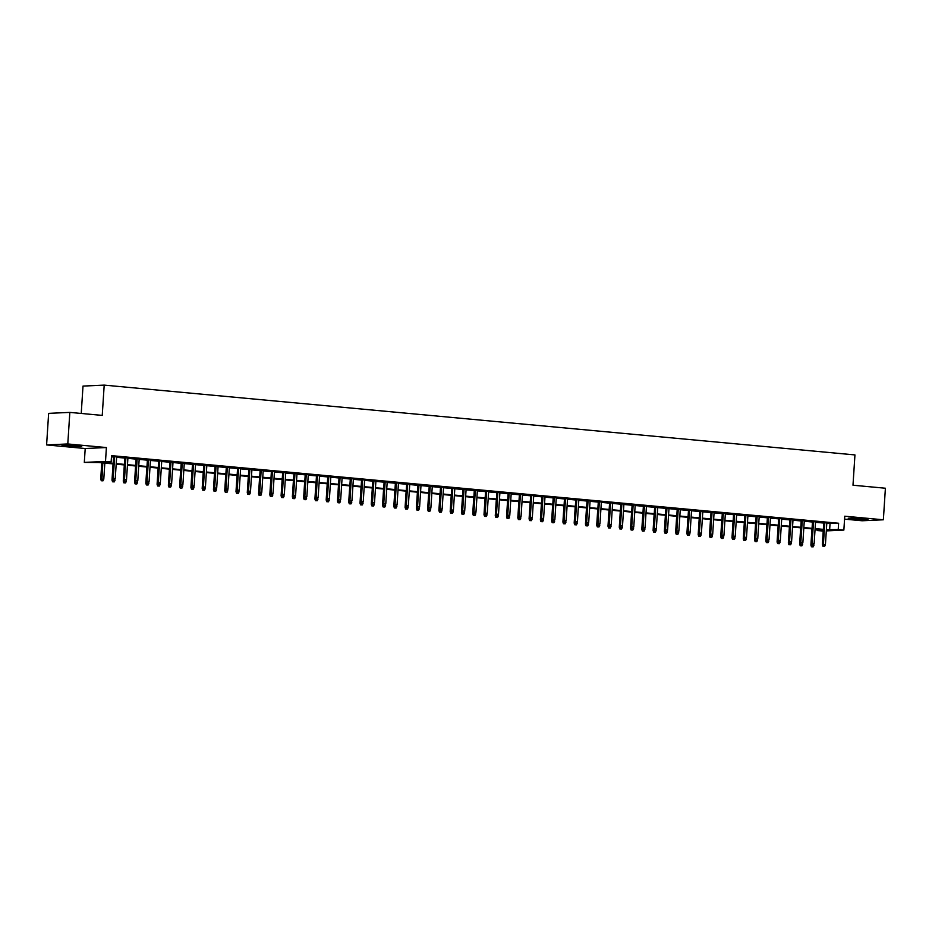 <?xml version="1.0" encoding="UTF-8"?>
<svg xmlns="http://www.w3.org/2000/svg" width="932" height="932" viewBox="0 0 932 932"><rect width="100%" height="100%" fill="white"/><g stroke="black" fill="none" stroke-linecap="round" stroke-linejoin="round"><path stroke-width="1.4" d="M67.384 446.009L81.713 446.44L66.708 444.995L61.99 445.17L67.384 446.009M853.642 519.124L867.972 519.555L852.966 518.11L848.248 518.285L853.642 519.124M113.121 463.891L98.536 462.528L84.311 462.4L105.502 461.433L111.129 461.957L102.543 462.354L113.168 463.332M85.208 448.513L106.399 447.546L67.791 443.958L69.83 412.398L48.639 413.365L46.6 444.925L85.208 448.513L84.311 462.4M81.235 413.458L83.006 386.081L104.198 385.114L854.947 454.921L852.99 485.223L885.4 488.228L883.361 519.788L844.753 516.2L843.856 530.087L826.311 530.902M844.567 519.136L862.17 520.767L883.361 519.788M823.224 531.042L817.026 530.541L823.282 530.25M817.108 529.353L817.026 530.541M67.791 443.958L46.6 444.925M116.651 456.89L111.502 456.354M127.917 457.938L124.865 457.659M139.194 458.987L136.142 458.707M150.471 460.035L147.419 459.756M161.737 461.084L158.685 460.804M173.014 462.132L169.962 461.853M184.28 463.181L181.239 462.901M195.557 464.229L192.505 463.95M206.834 465.278L203.782 464.998M218.1 466.326L215.047 466.047M229.377 467.375L226.325 467.095M240.642 468.423L237.602 468.144M251.92 469.472L248.867 469.192M263.197 470.52L260.144 470.241M274.462 471.569L271.41 471.289M285.74 472.617L282.687 472.338M297.005 473.666L293.964 473.386M308.282 474.714L305.23 474.423M319.56 475.763L316.507 475.471M330.825 476.811L327.773 476.52M342.102 477.86L339.05 477.568M353.368 478.908L350.327 478.617M364.645 479.957L361.593 479.665M375.922 481.005L372.87 480.714M387.188 482.054L384.135 481.762M398.465 483.102L395.413 482.811M409.731 484.151L406.69 483.859M421.008 485.199L417.955 484.908M432.285 486.248L429.233 485.956M443.55 487.296L440.498 487.005M454.828 488.345L451.775 488.053M466.093 489.393L463.053 489.102M477.37 490.442L474.318 490.15M488.648 491.479L485.595 491.199M499.913 492.527L496.861 492.247M511.19 493.576L508.138 493.296M522.456 494.624L519.415 494.344M533.733 495.673L530.681 495.393M545.01 496.721L541.958 496.441M556.276 497.77L553.224 497.49M567.553 498.818L564.501 498.538M578.83 499.867L575.778 499.587M590.096 500.915L587.043 500.635M601.373 501.964L598.321 501.684M612.639 503.012L609.586 502.732M623.916 504.061L620.863 503.781M635.193 505.109L632.141 504.829M646.458 506.158L643.406 505.878M657.736 507.206L654.683 506.926M669.001 508.255L665.949 507.975M680.278 509.303L677.226 509.023M691.556 510.352L688.503 510.072M702.821 511.4L699.769 511.12M714.098 512.449L711.046 512.169M725.364 513.497L722.323 513.217M736.641 514.546L733.589 514.266M747.918 515.594L744.866 515.314M759.184 516.643L756.132 516.363M770.461 517.691L767.409 517.411M781.727 518.74L778.686 518.46M793.004 519.788L789.952 519.508M804.281 520.837L801.229 520.545M815.547 521.885L812.494 521.594M826.801 523.341L838.625 523.248L111.537 455.643L111.129 461.957M111.467 456.831L113.576 457.03M116.617 457.309L124.841 458.078M127.894 458.358L136.119 459.127M139.171 459.406L147.384 460.163M150.436 460.455L158.661 461.212M161.714 461.503L169.939 462.26M172.979 462.552L181.204 463.309M184.256 463.6L192.481 464.357M195.534 464.649L203.747 465.406M206.799 465.697L215.024 466.454M218.076 466.746L226.301 467.503M229.342 467.794L237.567 468.551M240.619 468.843L248.844 469.6M251.896 469.891L260.11 470.648M263.162 470.94L271.387 471.697M274.439 471.988L282.664 472.745M285.705 473.037L293.93 473.794M296.982 474.085L305.207 474.842M308.259 475.134L316.472 475.891M319.525 476.17L327.749 476.939M330.802 477.219L339.027 477.988M342.079 478.267L350.292 479.036M353.345 479.316L361.569 480.085M364.622 480.364L372.835 481.133M375.887 481.413L384.112 482.182M387.164 482.461L395.389 483.23M398.442 483.51L406.655 484.279M409.707 484.558L417.932 485.327M420.984 485.607L429.198 486.376M432.25 486.655L440.475 487.424M443.527 487.704L451.752 488.473M454.804 488.752L463.018 489.521M466.07 489.801L474.295 490.57M477.347 490.849L485.572 491.618M488.613 491.898L496.838 492.667M499.89 492.946L508.115 493.715M511.167 493.995L519.38 494.764M522.433 495.043L530.658 495.812M533.71 496.092L541.935 496.861M544.975 497.14L553.2 497.909M556.253 498.189L564.477 498.958M567.53 499.237L575.743 500.006M578.795 500.286L587.02 501.055M590.072 501.334L598.297 502.103M601.338 502.383L609.563 503.152M612.615 503.431L620.84 504.2M623.892 504.48L632.106 505.249M635.158 505.528L643.383 506.286M646.435 506.577L654.66 507.334M657.701 507.625L665.926 508.383M668.978 508.674L677.203 509.431M680.255 509.722L688.468 510.48M691.521 510.771L699.746 511.528M702.798 511.819L711.023 512.577M714.063 512.868L722.288 513.625M725.341 513.916L733.566 514.674M736.618 514.965L744.831 515.722M747.883 516.013L756.108 516.771M759.161 517.062L767.386 517.819M770.426 518.11L778.651 518.868M781.703 519.159L789.928 519.916M792.981 520.207L801.194 520.965M804.246 521.256L812.471 522.013M815.523 522.293L823.748 523.062M826.824 522.934L823.772 522.642M111.491 456.412L113.599 456.61M106.399 447.546L105.502 461.433M838.625 523.248L838.217 529.562L843.856 530.087M69.83 412.398L102.24 415.404L104.198 385.114M823.306 529.924L815.081 529.166M812.028 528.875L803.803 528.118M800.751 527.838L792.538 527.069M789.486 526.79L781.261 526.021M778.208 525.741L769.983 524.972M766.943 524.693L758.718 523.924M755.666 523.644L747.441 522.875M744.388 522.596L736.175 521.827M733.123 521.547L724.898 520.778M721.846 520.499L713.621 519.73M710.568 519.45L702.355 518.681M699.303 518.402L691.078 517.633M688.026 517.353L679.812 516.584M676.76 516.305L668.535 515.536M665.483 515.256L657.258 514.487M654.206 514.208L645.993 513.439M642.94 513.159L634.715 512.39M631.663 512.111L623.45 511.342M620.397 511.062L612.173 510.293M609.12 510.014L600.895 509.245M597.843 508.965L589.63 508.196M586.577 507.917L578.353 507.148M575.3 506.868L567.075 506.099M564.035 505.82L555.81 505.051M552.758 504.771L544.533 504.002M541.48 503.723L533.267 502.954M530.215 502.674L521.99 501.905M518.938 501.626L510.713 500.857M507.672 500.577L499.447 499.808M496.395 499.529L488.17 498.771M485.118 498.48L476.904 497.723M473.852 497.432L465.627 496.674M462.575 496.383L454.35 495.626M451.309 495.335L443.084 494.577M440.032 494.286L431.807 493.529M428.755 493.238L420.542 492.48M417.489 492.189L409.264 491.432M406.212 491.141L397.987 490.383M394.947 490.092L386.722 489.335M383.669 489.044L375.445 488.286M372.392 487.995L364.179 487.238M361.127 486.947L352.902 486.189M349.85 485.898L341.625 485.141M338.584 484.85L330.359 484.092M327.307 483.801L319.082 483.044M316.03 482.764L307.816 481.995M304.764 481.716L296.539 480.947M293.487 480.667L285.262 479.898M282.221 479.619L273.996 478.85M270.944 478.57L262.719 477.801M259.667 477.522L251.454 476.753M248.401 476.473L240.176 475.704M237.124 475.425L228.899 474.656M225.859 474.376L217.634 473.607M214.581 473.328L206.356 472.559M203.304 472.279L195.091 471.51M192.039 471.231L183.814 470.462M180.761 470.182L172.536 469.413M169.484 469.134L161.271 468.365M158.219 468.085L149.994 467.316M146.941 467.037L138.728 466.268M135.676 465.988L127.451 465.219M124.399 464.94L116.174 464.171M826.381 529.656L838.217 529.562M116.209 463.623L124.434 464.381M127.486 464.672L135.711 465.429M138.763 465.72L146.976 466.478M150.029 466.769L158.254 467.526M161.306 467.817L169.531 468.575M172.571 468.866L180.796 469.623M183.849 469.914L192.074 470.672M195.126 470.963L203.339 471.72M206.391 472.011L214.616 472.769M217.669 473.048L225.894 473.817M228.934 474.097L237.159 474.866M240.211 475.145L248.436 475.914M251.489 476.194L259.702 476.963M262.754 477.242L270.979 478.011M274.031 478.291L282.256 479.06M285.297 479.339L293.522 480.108M296.574 480.388L304.799 481.157M307.851 481.436L316.065 482.205M319.117 482.485L327.342 483.254M330.394 483.533L338.619 484.302M341.66 484.582L349.884 485.351M352.937 485.63L361.162 486.399M364.214 486.679L372.427 487.448M375.48 487.727L383.704 488.496M386.757 488.776L394.982 489.545M398.022 489.824L406.247 490.593M409.299 490.873L417.524 491.642M420.577 491.921L428.79 492.69M431.842 492.97L440.067 493.739M443.119 494.018L451.344 494.787M454.397 495.067L462.61 495.836M465.662 496.115L473.887 496.884M476.939 497.164L485.153 497.933M488.205 498.212L496.43 498.981M499.482 499.261L507.707 500.03M510.759 500.309L518.973 501.078M522.025 501.358L530.25 502.127M533.302 502.406L541.527 503.163M544.568 503.455L552.793 504.212M555.845 504.503L564.07 505.26M567.122 505.552L575.335 506.309M578.388 506.6L586.612 507.358M589.665 507.649L597.89 508.406M600.93 508.697L609.155 509.455M612.207 509.746L620.432 510.503M623.485 510.794L631.698 511.552M634.75 511.843L642.975 512.6M646.027 512.891L654.252 513.649M657.293 513.94L665.518 514.697M668.57 514.988L676.795 515.745M679.847 516.037L688.061 516.794M691.113 517.085L699.338 517.842M702.39 518.134L710.615 518.891M713.656 519.171L721.881 519.94M724.933 520.219L733.158 520.988M736.21 521.268L744.423 522.037M747.476 522.316L755.701 523.085M758.753 523.365L766.978 524.134M770.018 524.413L778.243 525.182M781.296 525.462L789.521 526.231M792.573 526.51L800.786 527.279M803.838 527.559L812.063 528.327M815.116 528.607L823.34 529.376M830.039 523.644L829.631 529.958M823.783 522.444L822.35 544.579L823.387 544.533L824.808 522.549M823.504 546.234L824.622 546.338L823.504 546.234L823.387 544.533L825.414 544.731L826.835 522.736M822.35 544.579L822.921 546.257M824.622 546.338L825.414 544.731M813.391 545.197L814.055 543.857M811.469 546.781L813.17 546.863L811.469 546.781L810.898 545.115L811.947 528.875M810.898 545.115L811.609 545.08M813.962 545.255L813.17 546.863M812.052 546.758L811.947 545.232M859.898 518.483L856.403 518.262M854.26 518.157L862.03 518.658M73.628 445.38L70.133 445.147M67.989 445.042L75.772 445.543M812.506 521.396L811.085 543.542L812.11 543.484L813.531 521.501M812.226 545.185L813.356 545.29L812.226 545.185L812.11 543.484L814.137 543.682L815.558 521.687M811.085 543.542L811.656 545.208M813.356 545.29L814.137 543.682M801.24 520.359L799.807 542.494L800.833 542.436L802.266 520.452M800.949 544.137L802.079 544.241L800.949 544.137L800.833 542.436L802.871 542.634L804.293 520.639M799.807 542.494L800.378 544.16M802.079 544.241L802.871 542.634M789.963 519.31L788.53 541.445L789.567 541.387L790.988 519.404M789.684 543.088L790.814 543.193L789.684 543.088L789.567 541.387L791.594 541.585L793.016 519.59M788.53 541.445L789.113 543.111M790.814 543.193L791.594 541.585M778.698 518.262L777.265 540.397L778.29 540.35L779.711 518.355M778.406 542.04L779.536 542.144L778.406 542.04L778.29 540.35L780.317 540.537L781.738 518.542M777.265 540.397L777.836 542.063M779.536 542.144L780.317 540.537M802.126 544.148L802.778 542.808M800.204 545.733L801.904 545.814L800.204 545.733L799.633 544.067L800.681 527.827M799.633 544.067L800.332 544.032M802.685 544.206L801.904 545.814M800.774 545.709L800.67 544.183M790.849 543.1L791.501 541.76M788.926 544.684L790.627 544.766L788.926 544.684L788.356 543.018L789.404 526.778M788.356 543.018L789.066 542.983M791.419 543.158L790.627 544.766M789.497 544.661L789.392 543.135M779.583 542.051L780.235 540.723M777.661 543.636L779.35 543.717L777.661 543.636L777.078 541.97L778.127 525.73M777.078 541.97L777.789 541.935M780.142 542.109L779.35 543.717M778.232 543.612L778.127 542.086M768.306 541.014L768.958 539.675M766.384 542.587L768.084 542.669L766.384 542.587L765.813 540.921L766.861 524.681M765.813 540.921L766.523 540.886M768.865 541.061L768.084 542.669M766.954 542.564L766.85 541.038M767.42 517.213L765.988 539.348L767.024 539.302L768.446 517.307M767.141 540.991L768.259 541.096L767.141 540.991L767.024 539.302L769.051 539.488L770.473 517.493M765.988 539.348L766.558 541.014M768.259 541.096L769.051 539.488M757.029 539.966L757.681 538.626M755.106 541.539L756.807 541.62L755.106 541.539L754.536 539.873L755.584 523.633M754.536 539.873L755.246 539.838M757.599 540.012L756.807 541.62M755.689 541.515L755.584 540.001M756.143 516.165L754.722 538.3L755.747 538.253L757.168 516.258M755.864 539.943L756.994 540.047L755.864 539.943L755.747 538.253L757.774 538.44L759.196 516.445M754.722 538.3L755.293 539.966M756.994 540.047L757.774 538.44M745.763 538.917L746.416 537.578M743.841 540.49L745.542 540.572L743.841 540.49L743.27 538.824L744.318 522.584M743.27 538.824L743.969 538.789M746.322 538.964L745.542 540.572M744.412 540.467L744.307 538.952M744.878 515.116L743.445 537.251L744.47 537.205L745.903 515.21M744.586 538.894L745.716 538.999L744.586 538.894L744.47 537.205L746.509 537.391L747.93 515.396M743.445 537.251L744.016 538.917M745.716 538.999L746.509 537.391M734.486 537.869L735.138 536.529M732.564 539.453L734.265 539.523L732.564 539.453L731.993 537.776L733.041 521.536M731.993 537.776L732.703 537.741M735.057 537.915L734.265 539.523M733.135 539.418L733.03 537.904M733.601 514.068L732.168 536.203L733.204 536.156L734.626 514.161M733.321 537.846L734.451 537.95L733.321 537.846L733.204 536.156L735.232 536.343L736.653 514.347M732.168 536.203L732.75 537.869M734.451 537.95L735.232 536.343M723.22 536.82L723.873 535.481M721.298 538.405L722.987 538.475L721.298 538.405L720.716 536.727L721.764 520.487M720.716 536.727L721.426 536.692M723.78 536.867L722.987 538.475M721.869 538.37L721.764 536.855M722.335 513.019L720.902 535.154L721.927 535.108L723.348 513.113M722.044 536.797L723.174 536.902L722.044 536.797L721.927 535.108L723.954 535.294L725.376 513.299M720.902 535.154L721.473 536.82M723.174 536.902L723.954 535.294M711.943 535.772L712.596 534.432M710.021 537.356L711.722 537.426L710.021 537.356L709.45 535.679L710.499 519.439M709.45 535.679L710.161 535.644M712.502 535.818L711.722 537.426M710.592 537.321L710.487 535.807M711.058 511.971L709.625 534.106L710.662 534.059L712.083 512.064M710.778 535.749L711.897 535.853L710.778 535.749L710.662 534.059L712.689 534.246L714.11 512.25M709.625 534.106L710.196 535.772M711.897 535.853L712.689 534.246M700.666 534.723L701.318 533.384M698.744 536.308L700.445 536.378L698.744 536.308L698.173 534.63L699.221 518.39M698.173 534.63L698.884 534.595M701.237 534.77L700.445 536.378M699.315 536.273L699.221 534.758M699.781 510.922L698.359 533.057L699.384 533.011L700.806 511.016M699.501 534.7L700.631 534.805L699.501 534.7L699.384 533.011L701.412 533.197L702.833 511.202M698.359 533.057L698.93 534.723M700.631 534.805L701.412 533.197M689.4 533.675L690.053 532.335M687.478 535.259L689.179 535.329L687.478 535.259L686.896 533.582L687.956 517.342M686.896 533.582L687.606 533.547M689.96 533.721L689.179 535.329M688.049 535.224L687.944 533.71M688.515 509.874L687.082 532.009L688.107 531.962L689.529 509.967M688.224 533.652L689.354 533.756L688.224 533.652L688.107 531.962L690.146 532.149L691.567 510.154M687.082 532.009L687.653 533.675M689.354 533.756L690.146 532.149M678.123 532.626L678.776 531.287M676.201 534.211L677.902 534.281L676.201 534.211L675.63 532.533L676.679 516.293M675.63 532.533L676.341 532.498M678.694 532.673L677.902 534.281M676.772 534.176L676.667 532.661M677.238 508.825L675.805 530.96L676.842 530.914L678.263 508.919M676.958 532.603L678.077 532.708L676.958 532.603L676.842 530.914L678.869 531.1L680.29 509.105M675.805 530.96L676.387 532.626M678.077 532.708L678.869 531.1M666.858 531.578L667.51 530.238M664.935 533.162L666.625 533.232L664.935 533.162L664.353 531.485L665.401 515.245M664.353 531.485L665.064 531.45M667.417 531.624L666.625 533.232M665.506 533.127L665.401 531.613M665.972 507.777L664.539 529.912L665.564 529.865L666.986 507.87M665.681 531.555L666.811 531.659L665.681 531.555L665.564 529.865L667.592 530.052L669.013 508.057M664.539 529.912L665.11 531.578M666.811 531.659L667.592 530.052M655.58 530.529L656.233 529.19M653.658 532.114L655.359 532.184L653.658 532.114L653.087 530.436L654.136 514.196M653.087 530.436L653.798 530.401M656.14 530.576L655.359 532.184M654.229 532.079L654.124 530.564M654.695 506.728L653.262 528.863L654.299 528.817L655.72 506.822M654.415 530.506L655.534 530.611L654.415 530.506L654.299 528.817L656.326 529.003L657.747 507.008M653.262 528.863L653.833 530.529M655.534 530.611L656.326 529.003M644.303 529.481L644.956 528.141M642.381 531.065L644.082 531.135L642.381 531.065L641.81 529.388L642.859 513.148M641.81 529.388L642.521 529.353M644.874 529.527L644.082 531.135M642.952 531.03L642.859 529.516M643.418 505.68L641.997 527.815L643.022 527.768L644.443 505.773M643.138 529.458L644.268 529.562L643.138 529.458L643.022 527.768L645.049 527.955L646.47 505.96M641.997 527.815L642.567 529.481M644.268 529.562L645.049 527.955M633.038 528.432L633.69 527.093M631.115 530.017L632.816 530.087L631.115 530.017L630.533 528.339L631.593 512.099M630.533 528.339L631.244 528.304M633.597 528.479L632.816 530.087M631.686 529.982L631.581 528.467M632.152 504.631L630.719 526.766L631.745 526.72L633.166 504.725M631.861 528.409L632.991 528.514L631.861 528.409L631.745 526.72L633.783 526.906L635.205 504.911M630.719 526.766L631.29 528.432M632.991 528.514L633.783 526.906M621.761 527.384L622.413 526.044M619.838 528.968L621.539 529.038L619.838 528.968L619.267 527.291L620.316 511.051M619.267 527.291L619.978 527.256M622.331 527.43L621.539 529.038M620.409 528.933L620.304 527.419M620.875 503.583L619.442 525.718L620.479 525.671L621.9 503.676M620.596 527.361L621.714 527.465L620.596 527.361L620.479 525.671L622.506 525.858L623.927 503.863M619.442 525.718L620.025 527.384M621.714 527.465L622.506 525.858M610.483 526.335L611.147 524.996M608.573 527.92L610.262 528.001L608.573 527.92L607.99 526.242L609.039 510.002M607.99 526.242L608.701 526.207M611.054 526.382L610.262 528.001M609.144 527.896L609.039 526.37M609.61 502.534L608.177 524.669L609.202 524.623L610.623 502.628M609.318 526.312L610.448 526.417L609.318 526.312L609.202 524.623L611.229 524.809L612.65 502.814M608.177 524.669L608.747 526.335M610.448 526.417L611.229 524.809M599.218 525.287L599.87 523.947M597.296 526.871L598.996 526.953L597.296 526.871L596.725 525.194L597.773 508.954M596.725 525.194L597.435 525.159M599.777 525.333L598.996 526.953M597.866 526.848L597.762 525.322M598.332 501.486L596.899 523.621L597.936 523.574L599.358 501.579M598.053 525.264L599.171 525.368L598.053 525.264L597.936 523.574L599.963 523.761L601.385 501.765M596.899 523.621L597.47 525.298M599.171 525.368L599.963 523.761M587.941 524.238L588.593 522.899M586.018 525.823L587.719 525.904L586.018 525.823L585.447 524.145L586.496 507.905M585.447 524.145L586.158 524.11M588.511 524.285L587.719 525.904M586.589 525.799L586.496 524.273M587.055 500.437L585.622 522.572L586.659 522.526L588.08 500.531M586.776 524.215L587.906 524.32L586.776 524.215L586.659 522.526L588.686 522.712L590.107 500.717M585.622 522.572L586.205 524.25M587.906 524.32L588.686 522.712M576.675 523.19L577.327 521.85M574.753 524.774L576.454 524.856L574.753 524.774L574.17 523.097L575.23 506.857M574.17 523.097L574.881 523.062M577.234 523.236L576.454 524.856M575.324 524.751L575.219 523.225M575.79 499.389L574.357 521.524L575.382 521.477L576.803 499.482M575.498 523.167L576.628 523.271L575.498 523.167L575.382 521.477L577.421 521.664L578.842 499.668M574.357 521.524L574.928 523.202M576.628 523.271L577.421 521.664M565.398 522.141L566.05 520.802M563.476 523.726L565.176 523.807L563.476 523.726L562.905 522.048L563.953 505.808M562.905 522.048L563.615 522.013M565.957 522.188L565.176 523.807M564.046 523.702L563.942 522.176M564.512 498.34L563.079 520.475L564.116 520.429L565.538 498.434M564.233 522.118L565.351 522.223L564.233 522.118L564.116 520.429L566.143 520.615L567.565 498.62M563.079 520.475L563.662 522.153M565.351 522.223L566.143 520.615M554.121 521.093L554.785 519.753M552.198 522.677L553.899 522.759L552.198 522.677L551.628 521L552.676 504.76M551.628 521L552.338 520.976M554.691 521.139L553.899 522.759M552.781 522.654L552.676 521.128M553.247 497.292L551.814 519.427L552.839 519.38L554.26 497.385M552.956 521.07L554.086 521.174L552.956 521.07L552.839 519.38L554.866 519.567L556.288 497.572M551.814 519.427L552.385 521.105M554.086 521.174L554.866 519.567M542.855 520.044L543.507 518.705M540.933 521.629L542.634 521.71L540.933 521.629L540.362 519.951L541.41 503.711M540.362 519.951L541.073 519.928M543.414 520.091L542.634 521.71M541.504 521.605L541.399 520.079M541.97 496.243L540.537 518.378L541.574 518.332L542.995 496.337M541.678 520.021L542.808 520.126L541.678 520.021L541.574 518.332L543.601 518.518L545.022 496.523M540.537 518.378L541.108 520.056M542.808 520.126L543.601 518.518M530.692 495.195L529.26 517.33L530.296 517.283L531.718 495.288M530.413 518.973L531.543 519.077L530.413 518.973L530.296 517.283L532.323 517.47L533.745 495.475M529.26 517.33L529.842 519.008M531.543 519.077L532.323 517.47M519.427 494.146L517.994 516.281L519.019 516.235L520.44 494.24M519.136 517.924L520.266 518.029L519.136 517.924L519.019 516.235L521.058 516.421L522.479 494.426M517.994 516.281L518.565 517.959M520.266 518.029L521.058 516.421M531.578 518.996L532.23 517.656M529.656 520.58L531.357 520.662L529.656 520.58L529.085 518.903L530.133 502.663M529.085 518.903L529.795 518.879M532.149 519.042L531.357 520.662M530.226 520.557L530.133 519.031M520.312 517.947L520.965 516.608M518.39 519.532L520.091 519.613L518.39 519.532L517.808 517.854L518.868 501.614M517.808 517.854L518.518 517.831M520.872 518.006L520.091 519.613M518.961 519.508L518.856 517.982M509.035 516.899L509.688 515.559M507.113 518.483L508.814 518.565L507.113 518.483L506.542 516.806L507.591 500.566M506.542 516.806L507.253 516.782M509.594 516.957L508.814 518.565M507.684 518.46L507.579 516.934M508.15 493.098L506.717 515.233L507.754 515.186L509.175 493.191M507.87 516.876L508.988 516.98L507.87 516.876L507.754 515.186L509.781 515.373L511.202 493.377M506.717 515.233L507.299 516.91M508.988 516.98L509.781 515.373M497.758 515.85L498.422 514.511M495.836 517.435L497.537 517.516L495.836 517.435L495.265 515.757L496.313 499.529M495.265 515.757L495.975 515.734M498.329 515.909L497.537 517.516M496.418 517.411L496.313 515.885M496.884 492.049L495.451 514.184L496.476 514.138L497.898 492.143M496.593 515.827L497.723 515.932L496.593 515.827L496.476 514.138L498.503 514.324L499.925 492.329M495.451 514.184L496.022 515.862M497.723 515.932L498.503 514.324M486.492 514.802L487.145 513.462M484.57 516.386L486.271 516.468L484.57 516.386L483.999 514.709L485.048 498.48M483.999 514.709L484.71 514.685M487.052 514.86L486.271 516.468M485.141 516.363L485.036 514.837M485.607 491.001L484.174 513.136L485.211 513.089L486.632 491.094M485.316 514.779L486.446 514.883L485.316 514.779L485.211 513.089L487.238 513.276L488.659 491.281M484.174 513.136L484.745 514.813M486.446 514.883L487.238 513.276M475.215 513.753L475.868 512.414M473.293 515.338L474.994 515.419L473.293 515.338L472.722 513.66L473.771 497.432M472.722 513.66L473.433 513.637M475.786 513.812L474.994 515.419M473.864 515.314L473.759 513.788M474.33 489.952L472.897 512.087L473.934 512.041L475.355 490.046M474.05 513.742L475.18 513.847L474.05 513.742L473.934 512.041L475.961 512.227L477.382 490.244M472.897 512.087L473.479 513.765M475.18 513.847L475.961 512.227M463.95 512.705L464.602 511.365M462.027 514.289L463.728 514.371L462.027 514.289L461.445 512.623L462.505 496.383M461.445 512.623L462.156 512.588M464.509 512.763L463.728 514.371M462.598 514.266L462.493 512.74M463.064 488.904L461.631 511.039L462.656 510.992L464.078 488.997M462.773 512.693L463.903 512.798L462.773 512.693L462.656 510.992L464.684 511.179L466.117 489.195M461.631 511.039L462.202 512.716M463.903 512.798L464.684 511.179M452.672 511.656L453.325 510.317M450.75 513.241L452.451 513.322L450.75 513.241L450.179 511.575L451.228 495.335M450.179 511.575L450.89 511.54M453.232 511.715L452.451 513.322M451.321 513.217L451.216 511.691M451.787 487.855L450.354 509.99L451.391 509.944L452.812 487.949M451.507 511.645L452.626 511.75L451.507 511.645L451.391 509.944L453.418 510.13L454.839 488.147M450.354 509.99L450.925 511.668M452.626 511.75L453.418 510.13M441.395 510.608L442.059 509.268M439.473 512.192L441.174 512.274L439.473 512.192L438.902 510.526L439.951 494.286M438.902 510.526L439.613 510.491M441.966 510.666L441.174 512.274M440.055 512.169L439.951 510.643M440.521 486.807L439.089 508.942L440.114 508.895L441.535 486.9M440.23 510.596L441.36 510.701L440.23 510.596L440.114 508.895L442.141 509.082L443.562 487.098M439.089 508.942L439.659 510.62M441.36 510.701L442.141 509.082M430.13 509.559L430.782 508.22M428.207 511.144L429.908 511.225L428.207 511.144L427.637 509.478L428.685 493.238M427.637 509.478L428.336 509.443M430.689 509.618L429.908 511.225M428.778 511.12L428.673 509.594M429.244 485.758L427.811 507.893L428.848 507.847L430.269 485.852M428.953 509.548L430.083 509.653L428.953 509.548L428.848 507.847L430.875 508.033L432.297 486.05M427.811 507.893L428.382 509.571M430.083 509.653L430.875 508.033M418.852 508.511L419.505 507.171M416.93 510.095L418.631 510.177L416.93 510.095L416.359 508.429L417.408 492.189M416.359 508.429L417.07 508.394M419.423 508.569L418.631 510.177M417.501 510.072L417.396 508.546M417.967 484.71L416.534 506.845L417.571 506.798L418.992 484.803M417.687 508.499L418.817 508.604L417.687 508.499L417.571 506.798L419.598 506.985L421.019 485.001M416.534 506.845L417.117 508.523M418.817 508.604L419.598 506.985M407.587 507.462L408.239 506.123M405.665 509.047L407.366 509.128L405.665 509.047L405.082 507.381L406.142 491.141M405.082 507.381L405.793 507.346M408.146 507.521L407.366 509.128M406.236 509.023L406.131 507.497M406.702 483.661L405.269 505.796L406.294 505.75L407.715 483.755M406.41 507.451L407.54 507.556L406.41 507.451L406.294 505.75L408.321 505.936L409.754 483.953M405.269 505.796L405.839 507.474M407.54 507.556L408.321 505.936M396.31 506.414L396.962 505.074M394.387 507.998L396.088 508.08L394.387 507.998L393.817 506.332L394.865 490.092M393.817 506.332L394.527 506.297M396.869 506.472L396.088 508.08M394.958 507.975L394.853 506.449M395.424 482.613L393.991 504.748L395.028 504.701L396.45 482.706M395.145 506.402L396.263 506.507L395.145 506.402L395.028 504.701L397.055 504.888L398.477 482.904M393.991 504.748L394.562 506.425M396.263 506.507L397.055 504.888M385.033 505.365L385.697 504.026M383.11 506.95L384.811 507.031L383.11 506.95L382.539 505.284L383.588 489.044M382.539 505.284L383.25 505.249M385.603 505.424L384.811 507.031M383.693 506.926L383.588 505.4M384.147 481.564L382.726 503.699L383.751 503.653L385.172 481.669M383.868 505.354L384.998 505.459L383.868 505.354L383.751 503.653L385.778 503.851L387.199 481.856M382.726 503.699L383.297 505.377M384.998 505.459L385.778 503.851M373.767 504.317L374.419 502.977M371.845 505.901L373.546 505.983L371.845 505.901L371.274 504.235L372.322 487.995M371.274 504.235L371.973 504.2M374.326 504.375L373.546 505.983M372.416 505.878L372.311 504.352M372.882 480.516L371.449 502.651L372.474 502.604L373.907 480.621M372.59 504.305L373.72 504.41L372.59 504.305L372.474 502.604L374.513 502.802L375.934 480.807M371.449 502.651L372.019 504.328M373.72 504.41L374.513 502.802M362.49 503.268L363.142 501.929M360.567 504.853L362.268 504.934L360.567 504.853L359.997 503.187L361.045 486.947M359.997 503.187L360.707 503.152M363.061 503.327L362.268 504.934M361.138 504.829L361.034 503.303M361.604 479.467L360.171 501.602L361.208 501.556L362.63 479.572M361.325 503.257L362.455 503.362L361.325 503.257L361.208 501.556L363.235 501.754L364.657 479.759M360.171 501.602L360.754 503.28M362.455 503.362L363.235 501.754M351.224 502.22L351.877 500.88M349.302 503.804L351.003 503.886L349.302 503.804L348.719 502.138L349.768 485.898M348.719 502.138L349.43 502.103M351.783 502.278L351.003 503.886M349.873 503.781L349.768 502.255M350.339 478.419L348.906 500.554L349.931 500.507L351.352 478.524M350.048 502.208L351.178 502.313L350.048 502.208L349.931 500.507L351.958 500.705L353.391 478.71M348.906 500.554L349.477 502.232M351.178 502.313L351.958 500.705M339.947 501.171L340.599 499.832M338.025 502.756L339.726 502.837L338.025 502.756L337.454 501.09L338.502 484.85M337.454 501.09L338.165 501.055M340.506 501.23L339.726 502.837M338.596 502.732L338.491 501.206M339.062 477.37L337.629 499.505L338.666 499.459L340.087 477.475M338.782 501.16L339.9 501.265L338.782 501.16L338.666 499.459L340.693 499.657L342.114 477.662M337.629 499.505L338.2 501.183M339.9 501.265L340.693 499.657M328.67 500.123L329.334 498.783M326.748 501.707L328.448 501.789L326.748 501.707L326.177 500.041L327.225 483.801M326.177 500.041L326.887 500.006M329.241 500.181L328.448 501.789M327.33 501.684L327.225 500.158M327.784 476.322L326.363 498.469L327.388 498.41L328.81 476.427M327.505 500.111L328.635 500.216L327.505 500.111L327.388 498.41L329.415 498.608L330.837 476.613M326.363 498.469L326.934 500.135M328.635 500.216L329.415 498.608M317.404 499.074L318.057 497.735M315.482 500.659L317.183 500.74L315.482 500.659L314.911 498.993L315.96 482.753M314.911 498.993L315.61 498.958M317.963 499.133L317.183 500.74M316.053 500.635L315.948 499.109M316.519 475.273L315.086 497.42L316.111 497.362L317.544 475.378M316.228 499.063L317.358 499.168L316.228 499.063L316.111 497.362L318.15 497.56L319.571 475.565M315.086 497.42L315.657 499.086M317.358 499.168L318.15 497.56M306.127 498.026L306.779 496.686M304.205 499.61L305.906 499.692L304.205 499.61L303.634 497.944L304.682 481.704M303.634 497.944L304.345 497.909M306.698 498.084L305.906 499.692M304.776 499.587L304.671 498.061M305.242 474.237L303.809 496.372L304.846 496.313L306.267 474.33M304.962 498.014L306.092 498.119L304.962 498.014L304.846 496.313L306.873 496.511L308.294 474.516M303.809 496.372L304.391 498.038M306.092 498.119L306.873 496.511M294.861 496.977L295.514 495.638M292.939 498.562L294.629 498.643L292.939 498.562L292.357 496.896L293.405 480.656M292.357 496.896L293.067 496.861M295.421 497.036L294.629 498.643M293.51 498.538L293.405 497.012M293.976 473.188L292.543 495.323L293.568 495.276L294.99 473.281M293.685 496.966L294.815 497.071L293.685 496.966L293.568 495.276L295.595 495.463L297.017 473.468M292.543 495.323L293.114 496.989M294.815 497.071L295.595 495.463M283.584 495.929L284.237 494.601M281.662 497.513L283.363 497.595L281.662 497.513L281.091 495.847L282.14 479.607M281.091 495.847L281.802 495.812M284.144 495.987L283.363 497.595M282.233 497.49L282.128 495.964M282.699 472.14L281.266 494.275L282.303 494.228L283.724 472.233M282.419 495.917L283.538 496.022L282.419 495.917L282.303 494.228L284.33 494.414L285.751 472.419M281.266 494.275L281.837 495.94M283.538 496.022L284.33 494.414M272.307 494.892L272.96 493.552M270.385 496.465L272.086 496.546L270.385 496.465L269.814 494.799L270.863 478.559M269.814 494.799L270.525 494.764M272.878 494.939L272.086 496.546M270.967 496.441L270.863 494.915M271.422 471.091L270 493.226L271.026 493.179L272.447 471.184M271.142 494.869L272.272 494.974L271.142 494.869L271.026 493.179L273.053 493.366L274.474 471.371M270 493.226L270.571 494.892M272.272 494.974L273.053 493.366M261.042 493.844L261.694 492.504M259.119 495.416L260.82 495.498L259.119 495.416L258.548 493.75L259.597 477.51M258.548 493.75L259.247 493.715M261.601 493.89L260.82 495.498M259.69 495.393L259.585 493.878M260.156 470.043L258.723 492.178L259.748 492.131L261.181 470.136M259.865 493.82L260.995 493.925L259.865 493.82L259.748 492.131L261.787 492.317L263.208 470.322M258.723 492.178L259.294 493.844M260.995 493.925L261.787 492.317M249.764 492.795L250.417 491.455M247.842 494.379L249.543 494.449L247.842 494.379L247.271 492.702L248.32 476.462M247.271 492.702L247.982 492.667M250.335 492.842L249.543 494.449M248.413 494.344L248.308 492.83M248.879 468.994L247.446 491.129L248.483 491.082L249.904 469.087M248.599 492.772L249.729 492.877L248.599 492.772L248.483 491.082L250.51 491.269L251.931 469.274M247.446 491.129L248.029 492.795M249.729 492.877L250.51 491.269M238.499 491.747L239.151 490.407M236.577 493.331L238.266 493.401L236.577 493.331L235.994 491.653L237.043 475.413M235.994 491.653L236.705 491.618M239.058 491.793L238.266 493.401M237.147 493.296L237.043 491.781M237.613 467.946L236.18 490.081L237.206 490.034L238.627 468.039M237.322 491.723L238.452 491.828L237.322 491.723L237.206 490.034L239.233 490.22L240.654 468.225M236.18 490.081L236.751 491.747M238.452 491.828L239.233 490.22M227.222 490.698L227.874 489.358M225.299 492.282L227 492.352L225.299 492.282L224.729 490.605L225.777 474.365M224.729 490.605L225.439 490.57M227.781 490.745L227 492.352M225.87 492.247L225.765 490.733M226.336 466.897L224.903 489.032L225.94 488.985L227.361 466.99M226.057 490.675L227.175 490.78L226.057 490.675L225.94 488.985L227.967 489.172L229.389 467.177M224.903 489.032L225.474 490.698M227.175 490.78L227.967 489.172M215.944 489.65L216.597 488.31M214.022 491.234L215.723 491.304L214.022 491.234L213.451 489.556L214.5 473.316M213.451 489.556L214.162 489.521M216.515 489.696L215.723 491.304M214.605 491.199L214.5 489.684M215.059 465.849L213.638 487.984L214.663 487.937L216.084 465.942M214.779 489.626L215.909 489.731L214.779 489.626L214.663 487.937L216.69 488.123L218.111 466.128M213.638 487.984L214.209 489.65M215.909 489.731L216.69 488.123M204.679 488.601L205.331 487.261M202.757 490.185L204.458 490.255L202.757 490.185L202.174 488.508L203.234 472.268M202.174 488.508L202.885 488.473M205.238 488.648L204.458 490.255M203.327 490.15L203.223 488.636M203.793 464.8L202.361 486.935L203.386 486.888L204.807 464.893M203.502 488.578L204.632 488.683L203.502 488.578L203.386 486.888L205.424 487.075L206.846 465.08M202.361 486.935L202.931 488.601M204.632 488.683L205.424 487.075M193.402 487.553L194.054 486.213M191.479 489.137L193.18 489.207L191.479 489.137L190.909 487.459L191.957 471.219M190.909 487.459L191.619 487.424M193.972 487.599L193.18 489.207M192.05 489.102L191.945 487.587M192.516 463.752L191.083 485.887L192.12 485.84L193.541 463.845M192.237 487.529L193.367 487.634L192.237 487.529L192.12 485.84L194.147 486.026L195.569 464.031M191.083 485.887L191.666 487.553M193.367 487.634L194.147 486.026M182.136 486.504L182.788 485.164M180.214 488.088L181.903 488.158L180.214 488.088L179.631 486.411L180.68 470.171M179.631 486.411L180.342 486.376M182.695 486.551L181.903 488.158M180.785 488.053L180.68 486.539M181.251 462.703L179.818 484.838L180.843 484.791L182.264 462.796M180.959 486.481L182.09 486.586L180.959 486.481L180.843 484.791L182.87 484.978L184.291 462.983M179.818 484.838L180.389 486.504M182.09 486.586L182.87 484.978M170.859 485.456L171.511 484.116M168.937 487.04L170.638 487.11L168.937 487.04L168.366 485.362L169.414 469.122M168.366 485.362L169.076 485.327M171.418 485.502L170.638 487.11M169.507 487.005L169.403 485.49M169.974 461.655L168.541 483.79L169.577 483.743L170.999 461.748M169.694 485.432L170.812 485.537L169.694 485.432L169.577 483.743L171.605 483.929L173.026 461.934M168.541 483.79L169.111 485.456M170.812 485.537L171.605 483.929M159.582 484.407L160.234 483.067M157.659 485.991L159.36 486.061L157.659 485.991L157.089 484.314L158.137 468.074M157.089 484.314L157.799 484.279M160.153 484.454L159.36 486.061M158.23 485.956L158.137 484.442M158.696 460.606L157.275 482.741L158.3 482.694L159.721 460.699M158.417 484.384L159.547 484.489L158.417 484.384L158.3 482.694L160.327 482.881L161.749 460.886M157.275 482.741L157.846 484.407M159.547 484.489L160.327 482.881M148.316 483.358L148.969 482.019M146.394 484.943L148.095 485.013L146.394 484.943L145.811 483.265L146.872 467.025M145.811 483.265L146.522 483.23M148.875 483.405L148.095 485.013M146.965 484.908L146.86 483.393M147.431 459.558L145.998 481.693L147.023 481.646L148.444 459.651M147.139 483.335L148.27 483.44L147.139 483.335L147.023 481.646L149.062 481.832L150.483 459.837M145.998 481.693L146.569 483.358M148.27 483.44L149.062 481.832M137.039 482.31L137.691 480.97M135.117 483.894L136.818 483.964L135.117 483.894L134.546 482.217L135.594 465.977M134.546 482.217L135.256 482.182M137.61 482.357L136.818 483.964M135.688 483.859L135.583 482.345M136.154 458.509L134.721 480.644L135.757 480.597L137.179 458.602M135.874 482.287L136.992 482.392L135.874 482.287L135.757 480.597L137.785 480.784L139.206 458.789M134.721 480.644L135.303 482.31M136.992 482.392L137.785 480.784M125.762 481.262L126.426 479.922M123.851 482.846L125.54 482.916L123.851 482.846L123.269 481.168L124.317 464.928M123.269 481.168L123.979 481.133M126.333 481.308L125.54 482.916M124.422 482.811L124.317 481.296M124.888 457.461L123.455 479.596L124.48 479.549L125.902 457.554M124.597 481.238L125.727 481.343L124.597 481.238L124.48 479.549L126.507 479.735L127.929 457.74M123.455 479.596L124.026 481.262M125.727 481.343L126.507 479.735M114.496 480.213L115.149 478.873M112.574 481.797L114.275 481.879L112.574 481.797L112.003 480.12L113.052 463.88M112.003 480.12L112.714 480.085M115.055 480.26L114.275 481.879M113.145 481.774L113.04 480.248M113.611 456.412L112.178 478.547L113.215 478.5L114.636 456.505M113.331 480.19L114.45 480.295L113.331 480.19L113.215 478.5L115.242 478.687L116.663 456.692M112.178 478.547L112.749 480.225M114.45 480.295L115.242 478.687M101.297 480.749L102.998 480.83L101.297 480.749L100.726 479.071L103.79 479.211L104.827 463.122M101.868 480.726L102.8 462.924M100.726 479.071L101.774 462.831M103.79 479.211L102.998 480.83"/></g></svg>
